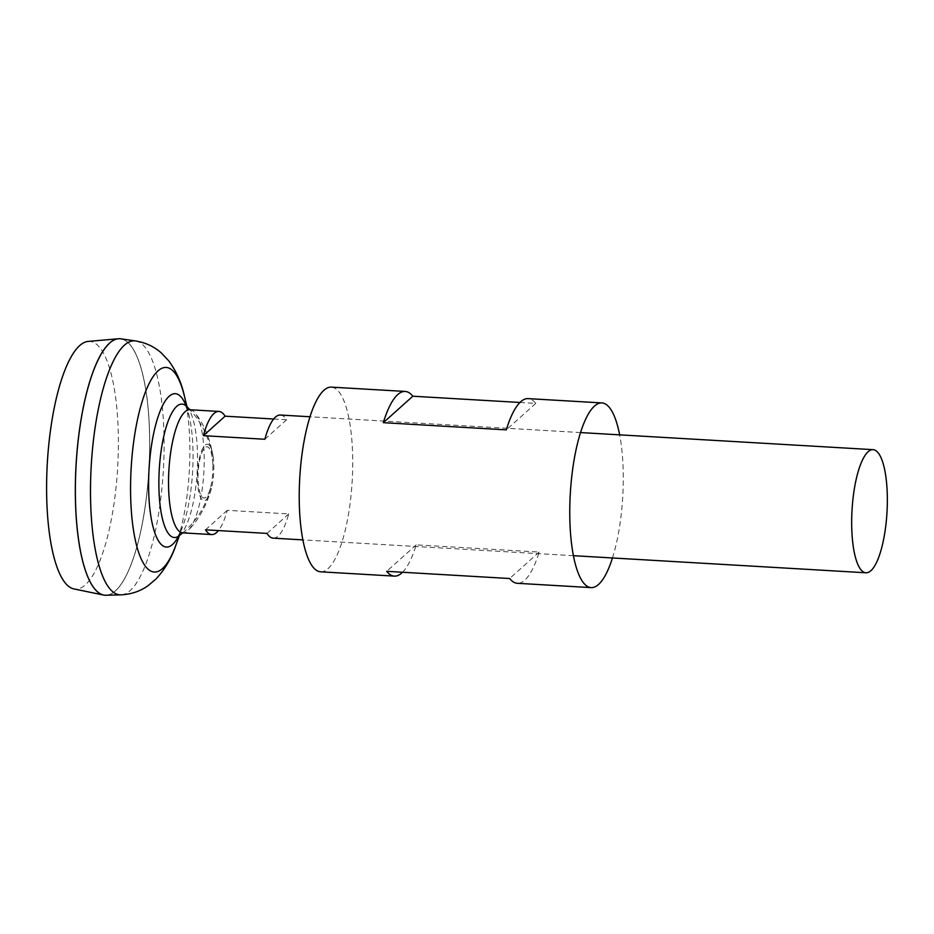 <?xml version="1.0" encoding="UTF-8"?>
<svg xmlns="http://www.w3.org/2000/svg" width="934" height="934" viewBox="0 0 934 934"><rect width="100%" height="100%" fill="white"/><g stroke="black" fill="none" stroke-linecap="round" stroke-linejoin="round"><path stroke-width="0.7" stroke-dasharray="4.67 3.5" d="M273.195 538.147A61.667 17.501 93.3 0 0 288.723 513.922L227.242 510.326A61.667 17.501 -86.7 0 1 218.416 530.57M189.976 409.746A61.667 17.501 -86.7 0 1 195.416 413.365A61.667 17.501 -86.7 0 1 204.172 455.348A61.667 17.501 -86.7 0 1 188.598 529.917A61.667 17.501 -86.7 0 1 182.784 532.87M213.793 465.12A28.265 8.021 -86.7 0 1 211.411 488.4A28.265 8.021 -86.7 0 1 202.795 500.25A28.265 8.021 -86.7 0 1 197.483 479.749A28.265 8.021 -86.7 0 1 203.787 446.615A28.265 8.021 -86.7 0 1 213.232 457.251A28.265 8.021 -86.7 0 1 213.793 465.12M212.87 465.774A25.697 7.297 -86.7 0 1 211.726 481.979A25.697 7.297 -86.7 0 1 206.029 497.203A25.697 7.297 -86.7 0 1 198.055 479.072A25.697 7.297 -86.7 0 1 204.896 447.643A25.697 7.297 -86.7 0 1 212.8 463.661A25.697 7.297 -86.7 0 1 212.87 465.774M186.403 406.208A66.828 18.972 -86.7 0 1 197.483 453.539A66.828 18.972 -86.7 0 1 179.667 535.275A66.828 18.972 -86.7 0 1 178.826 535.964M120.918 338.832A128.472 36.473 -86.7 0 1 149.603 433.761A128.472 36.473 -86.7 0 1 105.939 595.25M149.592 433.773A128.413 36.449 -86.7 0 1 105.052 595.192A128.413 36.449 -86.7 0 1 75.502 500.215A128.413 36.449 -86.7 0 1 120.042 338.797A128.413 36.449 -86.7 0 1 149.592 433.773M108.904 343.887A128.413 36.449 -86.7 0 1 119.984 338.797A128.413 36.449 -86.7 0 1 149.545 433.773A128.413 36.449 -86.7 0 1 105.005 595.192A128.413 36.449 -86.7 0 1 94.591 588.84M120.019 338.75A128.472 36.473 -86.7 0 1 149.557 433.75A128.472 36.473 -86.7 0 1 105.028 595.238M88.263 341.412A124.059 35.212 -86.7 0 1 118.279 433.142A124.059 35.212 -86.7 0 1 73.798 588.899M227.242 510.326L205.503 529.823M288.723 513.922L266.984 533.407M273.674 419.016L286.586 419.763A61.667 17.501 93.3 0 0 280.387 415.035M286.586 419.763L264.847 439.26M320.584 571.806A92.501 26.257 93.3 0 0 327.997 568.666A92.501 26.257 93.3 0 0 352.678 468.156A92.501 26.257 93.3 0 0 331.372 387.131M402.531 572.262A92.501 26.257 -86.7 0 0 416.19 544.872L539.163 552.064A92.501 26.257 -86.7 0 1 524.756 580.154A92.501 26.257 -86.7 0 1 517.331 583.295M519.958 402.472L535.789 403.406A92.501 26.257 93.3 0 0 528.13 398.62M612.459 557.972A92.501 26.257 93.3 0 0 619.651 434.859M416.19 544.872L386.699 571.328M539.163 552.064L509.66 578.52M535.789 403.406L506.298 429.862M186.146 405.951A76.845 21.809 -86.7 0 1 189.03 415.455A76.845 21.809 -86.7 0 1 192.999 450.515A76.845 21.809 -86.7 0 1 182.504 527.08A76.845 21.809 -86.7 0 1 178.534 536.186M184.5 396.483A102.518 29.106 -86.7 0 1 189.8 443.253A102.518 29.106 -86.7 0 1 175.802 545.409M135.593 340.957A127.199 36.111 -86.7 0 1 163.999 434.94A127.199 36.111 -86.7 0 1 120.755 594.853M573.383 555.683L302.838 539.887M211.411 488.4C206.402 505.831 198.802 519.666 188.598 529.917M213.232 457.251C210.29 439.354 204.348 424.725 195.416 413.365M182.725 532.859A85.041 85.041 0 0 0 211.726 481.979M212.8 463.661A85.041 85.041 0 0 0 189.917 409.746M185.469 405.169L189.03 415.455L186.952 406.722M177.775 536.887L182.504 527.08L179.421 535.509M580.574 432.57L310.03 416.762"/><path stroke-width="1.4" d="M218.416 530.57A61.667 17.501 -86.7 0 1 211.703 534.552A61.667 17.501 -86.7 0 1 205.503 529.823L266.984 533.407A61.667 17.501 93.3 0 0 273.195 538.147L302.838 539.887M887.3 495.265A61.667 17.501 -86.7 0 1 865.911 572.775A61.667 17.501 -86.7 0 1 851.715 527.173A61.667 17.501 -86.7 0 1 873.103 449.663A61.667 17.501 -86.7 0 1 887.3 495.265M211.703 534.552L182.784 532.87A61.667 17.501 -86.7 0 1 168.587 487.256A61.667 17.501 -86.7 0 1 189.976 409.746L218.895 411.439A61.667 17.501 -86.7 0 1 225.106 416.179L273.674 419.016M182.725 532.859A85.041 85.041 0 0 1 178.826 535.964L178.826 535.964A66.828 18.972 -86.7 0 1 158.92 488.12A66.828 18.972 -86.7 0 1 176.736 406.383A66.828 18.972 -86.7 0 1 186.403 406.208L185.469 405.169M105.939 595.25A128.472 36.473 -86.7 0 1 75.479 500.227A128.472 36.473 -86.7 0 1 120.918 338.832L135.593 340.957A127.199 36.111 -86.7 0 0 90.61 500.764A127.199 36.111 -86.7 0 0 120.755 594.853L105.939 595.25M94.591 588.84A128.413 36.449 -86.7 0 1 75.456 500.215A128.413 36.449 -86.7 0 1 108.904 343.887M105.028 595.238A128.472 36.473 -86.7 0 1 103.499 595.04A128.472 36.473 -86.7 0 1 75.432 500.227A128.472 36.473 -86.7 0 1 118.466 338.762A128.472 36.473 -86.7 0 1 120.019 338.75M103.499 595.04L73.798 588.899A124.059 35.212 -86.7 0 1 46.7 497.332A124.059 35.212 -86.7 0 1 88.263 341.412L118.466 338.762M310.03 416.762L280.387 415.035A61.667 17.501 93.3 0 0 264.847 439.26L203.367 435.664A61.667 17.501 -86.7 0 1 218.895 411.439M225.106 416.179L203.367 435.664M519.958 402.472L412.828 396.214A92.501 26.257 93.3 0 0 405.158 391.439L331.372 387.131A92.501 26.257 93.3 0 0 323.946 390.272A92.501 26.257 93.3 0 0 299.265 490.77A92.501 26.257 93.3 0 0 320.584 571.806L394.358 576.115A92.501 26.257 -86.7 0 1 386.699 571.328L509.66 578.52A92.501 26.257 -86.7 0 0 517.331 583.295L591.117 587.614A92.501 26.257 93.3 0 0 598.542 584.462A92.501 26.257 93.3 0 0 612.459 557.972M402.531 572.262A92.501 26.257 -86.7 0 1 401.783 572.974A92.501 26.257 -86.7 0 1 394.358 576.115M619.651 434.859A92.501 26.257 93.3 0 0 601.905 402.928A92.501 26.257 93.3 0 0 594.491 406.08A92.501 26.257 93.3 0 0 569.81 506.578A92.501 26.257 93.3 0 0 591.117 587.614M601.905 402.928L528.13 398.62A92.501 26.257 93.3 0 0 520.705 401.76A92.501 26.257 93.3 0 0 506.298 429.862L383.325 422.67A92.501 26.257 93.3 0 1 397.732 394.58A92.501 26.257 93.3 0 1 405.158 391.439M412.828 396.214L383.325 422.67M178.534 536.186A76.845 21.809 -86.7 0 1 148.658 490.28A76.845 21.809 -86.7 0 1 161.29 408.392A76.845 21.809 -86.7 0 1 186.146 405.951M179.421 535.509L175.802 545.409A102.518 29.106 -86.7 0 1 130.643 496.304A102.518 29.106 -86.7 0 1 150.222 381.469A102.518 29.106 -86.7 0 1 184.5 396.483C181.733 383.325 176.503 371.463 168.797 360.898L161.664 353.25C154.46 346.736 145.774 342.638 135.593 340.957M865.911 572.775L573.383 555.683M189.917 409.746A85.041 85.041 0 0 0 186.403 406.208M178.826 535.964L177.775 536.887M175.802 545.409C171.517 558.147 164.933 569.32 156.06 578.917L148.074 585.676C140.17 591.315 131.064 594.374 120.755 594.853M186.952 406.722L184.5 396.483M873.103 449.663L580.574 432.57"/></g></svg>
